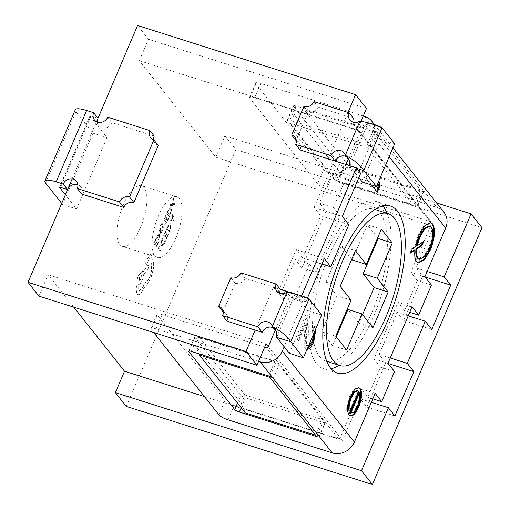 <?xml version="1.0" encoding="UTF-8"?>
<svg xmlns="http://www.w3.org/2000/svg" width="510" height="510" viewBox="0 0 510 510"><rect width="100%" height="100%" fill="white"/><g stroke="black" fill="none" stroke-linecap="round" stroke-linejoin="round"><path stroke-width="0.38" stroke-dasharray="2.55 1.91" d="M346.379 156.646A7.969 7.146 141.6 0 1 348.489 158.38A7.969 7.146 141.6 0 1 349.694 160.828L364.299 126.588A7.969 7.146 141.6 0 1 357.459 127.653A7.969 7.146 141.6 0 1 354.252 125.466A7.969 7.146 141.6 0 1 352.882 122.068M349.771 161.721L349.694 160.828L348.757 159.643M296.272 140.645A7.969 7.146 141.6 0 1 299.262 142.762A7.969 7.146 141.6 0 1 300.052 149.94M353.468 118.288L318.31 107.138A7.969 7.146 141.6 0 1 308.231 112.041L296.061 140.575M394.702 143.756L380.639 139.3L367.971 123.305L364.299 126.588L359.933 121.074M313.943 101.624L318.31 107.138M303.864 106.526L308.231 112.041M356.745 168.338L349.713 166.107L367.971 123.305L382.035 127.768M349.713 166.107L358.83 177.627M362.38 182.102L380.639 139.3M279.843 293.295A7.969 7.146 -38.4 0 0 281.22 296.692A7.969 7.146 -38.4 0 0 291.267 297.808L276.662 332.055L275.719 330.869M276.739 332.947L276.662 332.055A7.969 7.146 -38.4 0 0 275.457 329.6A7.969 7.146 -38.4 0 0 273.347 327.866M276.681 337.333L294.939 294.525L291.267 297.808L286.9 292.294M227.02 321.166A7.969 7.146 -38.4 0 0 226.23 313.988A7.969 7.146 -38.4 0 0 223.24 311.871M223.029 311.801L235.199 283.26A7.969 7.146 -38.4 0 0 245.278 278.358L280.436 289.514L273.405 287.283L255.147 330.085M230.832 277.746L235.199 283.26M240.905 272.844L245.278 278.358M321.67 314.982L307.606 310.52L294.939 294.525L309.003 298.987M307.606 310.52L289.349 353.322M154.269 136.093L112.079 122.706A7.969 7.146 141.6 0 1 102.006 127.608A7.969 7.146 141.6 0 1 98.8 125.422A7.969 7.146 141.6 0 1 97.429 122.024M98.016 118.243L90.984 116.012L60.556 187.355M77.871 184.754A7.969 7.146 141.6 0 1 80.861 186.87A7.969 7.146 141.6 0 1 81.651 194.049M158.259 145.458A7.969 7.146 141.6 0 1 155.059 143.272A7.969 7.146 141.6 0 1 153.682 139.874M107.712 117.192L112.079 122.706M59.695 187.202L90.015 116.121A1.594 0.363 23.1 0 1 89.958 115.942A1.594 0.363 23.1 0 1 90.984 116.012M90.015 116.121L107.049 137.63L92.986 133.167L75.952 111.658A17.531 4.01 23.1 0 1 75.295 109.688M92.986 133.167L62.558 204.51L61.691 203.413M62.558 204.51L76.621 208.972L65.376 194.775M107.049 137.63L76.621 208.972M119.767 244.494A31.869 12.036 -72.4 0 1 121.756 208.571A31.869 12.036 -72.4 0 1 141.576 185.583A31.869 12.036 -72.4 0 1 144.113 187.425A31.869 12.036 -72.4 0 1 142.124 223.355A31.869 12.036 -72.4 0 1 122.304 246.336A31.869 12.036 -72.4 0 1 119.767 244.494M154.932 255.65A31.869 12.036 -72.4 0 1 156.921 219.721A31.869 12.036 -72.4 0 1 176.74 196.739A31.869 12.036 -72.4 0 1 179.271 198.575A31.869 12.036 -72.4 0 1 177.282 234.504A31.869 12.036 -72.4 0 1 157.462 257.493A31.869 12.036 -72.4 0 1 154.932 255.65M331.13 368.781A87.643 33.099 -72.4 0 1 323.429 368.653A87.643 33.099 -72.4 0 1 316.455 363.592A87.643 33.099 -72.4 0 1 321.925 264.786A87.643 33.099 -72.4 0 1 376.431 201.577A87.643 33.099 -72.4 0 1 382.8 205.912M319.502 356.458A79.675 30.09 107.6 0 0 325.839 361.061A79.675 30.09 107.6 0 0 375.392 303.597A79.675 30.09 107.6 0 0 380.364 213.773A79.675 30.09 107.6 0 0 374.021 209.176A79.675 30.09 107.6 0 0 324.475 266.634A79.675 30.09 107.6 0 0 319.502 356.458M165.476 223.138L164.998 224.272L162.613 224.145L163.461 227.9L162.945 229.124L162.059 224.323L161.511 224.374L160.542 225.834L160.51 224.725L162.065 223.252L165.476 223.138L164.998 224.272M164.928 224.253L162.607 224.17M159.381 237.692L158.298 239.623L157.972 239.222L159.069 237.462L159.133 235.62L158.272 237.373L156.768 238.667L157.042 236.002L158.196 234.517L157.909 234.122L158.374 233.025L159.611 234.549L159.381 237.692L158.227 239.598L157.896 239.196L158.999 237.437L159.063 235.601L158.202 237.348L156.697 238.648L156.972 235.983L158.138 234.466L157.839 234.096L158.304 233.006L159.541 234.523L159.311 237.673M155.811 239.082L156.117 239.458L154.606 243.028L155.512 244.137L156.831 241.02L157.137 241.396L155.818 244.519L156.678 245.578L158.106 242.205L158.419 242.588L156.513 247.082L153.822 243.78L155.741 239.062L156.117 239.458M161.887 239.885L163.066 237.66L163.404 238.068L161.6 242.69L162.416 244.794L161.938 244.469L163.136 244.545L165.151 240.28L165.584 240.745L164.819 242.951L163.066 245.667L161.485 245.648L160.988 243.334L161.817 239.859L163.066 237.66M165.151 240.28L165.514 240.726L164.749 242.926L162.996 245.648L161.415 245.622L161.982 246.018L161.415 245.622L160.918 243.308L161.817 239.859M162.996 237.634L163.334 238.042L161.53 242.671L161.938 244.469L163.206 244.564L165.221 240.299M366.486 108.445L148.493 39.289L139.364 60.69L215.806 157.201L224.935 135.8L436.547 202.935M126.308 406.419L235.856 149.589L224.935 135.8M73.778 307.173L48.074 274.718L38.945 296.119M72.139 178.908L96.562 121.654M148.493 39.289L137.572 25.5M160.038 244.417L160.344 244.794L158.878 248.268L161.262 251.194L160.784 252.322L158.094 249.02L159.968 244.392L160.344 244.794M165.686 231.081L165.992 231.457L164.481 235.027L165.387 236.136L166.706 233.013L167.012 233.395L165.693 236.512L166.553 237.571L167.981 234.205L168.287 234.581L166.387 239.075L163.697 235.773L165.61 231.055L165.992 231.457M166.381 229.43L169.212 224.1L170.767 224.017L171.169 226.504L169.071 232.732L166.311 229.411L169.135 224.081L170.697 223.998L171.099 226.485L169.001 232.713L166.311 229.411M170.321 223.686L170.767 224.017L170.321 223.686M172.915 213.983L174.203 220.613L173.693 221.818L169.594 221.837L170.123 220.594L171.213 220.658L172.75 217.024L172.393 215.233L172.845 213.964L174.133 220.594L173.623 221.799L169.524 221.818L170.053 220.575L171.143 220.639L172.68 217.005L172.323 215.207L172.845 213.964M159.343 232.031L158.999 231.604L159.598 229.774L160.523 228.148L161.236 227.957L160.841 232.152L162.135 229.519L162.467 229.921L161.925 231.502L161.039 233.044L160.338 233.242L160.726 229.035L159.413 232.056L159.069 231.629L160.593 228.168L161.307 227.976L160.911 232.171L162.206 229.538L162.537 229.94L161.995 231.527L161.109 233.064L160.408 233.261L160.65 228.977L159.413 232.056M161.109 233.064L160.338 233.242L161.109 233.064M160.911 232.171L161.243 232.069L160.911 232.171M160.593 228.168L161.307 227.976L160.593 228.168M166.037 214.908L166.349 215.284L164.838 218.854L165.744 219.963L167.063 216.846L167.369 217.222L166.05 220.345L166.91 221.397L168.338 218.031L168.644 218.407L166.744 222.908L164.054 219.606L165.967 214.888L166.349 215.284M166.738 213.256L169.562 207.933L171.124 207.844L171.526 210.337L169.428 216.565L166.668 213.237L169.492 207.908L171.054 207.825L171.456 210.311L169.358 216.54L166.668 213.237M170.678 207.519L171.124 207.844L170.678 207.519M173.273 197.816L174.56 204.44L174.05 205.645L169.951 205.67L170.48 204.421L171.57 204.491L173.107 200.851L172.75 199.059L173.202 197.791L174.49 204.421L173.98 205.626L169.881 205.645L170.41 204.402L171.5 204.465L173.037 200.832L172.68 199.034L173.202 197.791M153.465 254.203C154.575 256.033 154.543 259.106 153.37 263.428L153.465 268.63L150.89 278.294L146.988 284.829L144.993 286.524L140.486 294.009L137.942 294.869L137.069 294.244L136.087 289.081L137.273 282.986C136.878 280.984 137.279 278.485 138.465 275.496L142.475 271.256L143.195 271.875L148.289 264.919L148.493 268.088L143.629 274.762L142.315 280.213C141.053 282.993 139.81 284.421 138.58 284.497C137.942 287.251 138.006 289.215 138.765 290.381L139.3 290.764L143.304 286.524L144.413 282.884C146.153 282.884 147.938 280.863 149.768 276.822C151.706 271.785 152.133 267.909 151.049 265.2L151.26 264.703C152.426 261.649 152.611 259.424 151.821 258.028L151.75 258.009C150.794 257.167 149.666 258.047 148.365 260.642L147.046 263.829L145.637 265.028L145.803 262.497L147.352 258.838L150.603 254.248L152.637 253.642L153.395 254.184C154.505 256.014 154.473 259.086 153.3 263.402L153.395 268.611L150.82 278.269L146.918 284.803L144.923 286.499L140.416 293.983L137.872 294.844L136.999 294.225L136.017 289.062L137.203 282.967C136.807 280.959 137.209 278.466 138.395 275.47L142.405 271.237L143.125 271.849L148.219 264.9L148.423 268.069L143.559 274.743L142.239 280.194C140.983 282.967 139.734 284.395 138.51 284.478C137.872 287.232 137.936 289.195 138.695 290.362L139.23 290.745L143.233 286.505L144.343 282.865C146.083 282.865 147.868 280.844 149.698 276.802C151.636 271.76 152.063 267.884 150.979 265.174L151.189 264.677C152.356 261.624 152.541 259.399 151.75 258.009L151.821 258.028C150.864 257.187 149.736 258.066 148.435 260.667L147.116 263.855L145.707 265.053L145.873 262.522L147.422 258.863L150.679 254.267L152.707 253.668L153.395 254.184M371.643 185.041L366.397 178.417L367.761 175.217L376.552 186.309M389.168 156.723L373.607 137.069L352.818 185.793L346.271 177.518L333.438 207.595L339.992 215.864L315.926 272.295L309.372 264.021L296.546 294.091L303.099 302.366L284.159 346.774M314.46 331.882L313.682 329.275L315.046 326.075L315.99 328.293M306.924 349.548L305.885 348.98C304.629 346.296 304.349 342.242 305.044 336.817L305.936 324.213L298.854 340.808L297.732 339.399L308.072 315.154L306.688 334.7C306.032 339.469 306.191 343.128 307.16 345.672L308.371 346.156M139.364 60.69L357.357 129.846L361.035 121.227M48.074 274.718L266.067 343.874M204.453 396.589L342.503 440.385L360.245 398.794L366.798 407.063L385.713 362.725L379.159 354.45L397.143 312.292L403.697 320.567L422.605 276.222L416.058 267.954L427.157 271.473M268.247 346.634L342.503 440.385M244.947 394.982L322.294 419.52L276.433 361.615L199.078 337.078L244.947 394.982L241.294 403.544L195.426 345.64L199.078 337.078M387.166 213.346A87.643 33.099 -72.4 0 1 381.48 295.124A87.643 33.099 -72.4 0 1 338.984 365.23M362.559 314.594L358.874 323.232L372.938 327.694M358.874 323.232L347.954 309.442M351.709 259.303L341.33 246.202L355.393 250.659M351.097 300.122L337.033 295.66L326.113 281.871L340.176 286.333M326.113 281.871L341.33 246.202M337.033 295.66L321.651 331.729L335.714 336.192M336.256 336.874L332.571 345.519L321.651 331.729M352.251 259.985L367.296 224.719L377.674 237.819M332.571 345.519L346.634 349.981M367.296 224.719L381.359 229.175M424.894 276.79L410.831 272.327L431.613 223.603L359.537 132.606L348.266 159.031M345.933 164.5L338.755 181.33L332.201 173.062L319.375 203.133L325.928 211.401L301.863 267.833L295.309 259.558L282.483 289.635L289.036 297.904L275.234 330.25M352.818 185.793L338.755 181.33M346.271 177.518L332.201 173.062M333.438 207.595L319.375 203.133M339.992 215.864L325.928 211.401M315.926 272.295L301.863 267.833M309.372 264.021L295.309 259.558M296.546 294.091L282.483 289.635M303.099 302.366L289.036 297.904M228.148 419.864L234.237 405.59L338.308 438.613A1.594 1.428 141.6 0 0 340.323 437.631L361.106 388.9L367.659 397.175L380.486 367.104L373.932 358.83L398.004 302.404L404.551 310.673L417.378 280.602L410.831 272.327M375.169 393.363L361.106 388.9M372.842 398.82L367.659 397.175M394.549 371.56L380.486 367.104M387.995 363.292L373.932 358.83M412.067 306.861L398.004 302.404M409.74 312.318L404.551 310.673M431.447 285.065L417.378 280.602M357.357 129.846L359.537 132.606A1.594 1.428 -38.4 0 0 358.74 130.732L254.668 97.716A7.969 1.823 -156.9 0 0 249.524 97.346A7.969 1.823 -156.9 0 0 249.823 98.239L317.526 183.721A7.969 1.823 -156.9 0 0 326.744 188.713L430.816 221.729A1.594 1.428 141.6 0 1 431.613 223.603L433.8 226.357L416.058 267.954M373.607 137.069A17.531 15.727 -38.4 0 0 373.728 124.357M326.744 188.713L332.826 174.445L436.898 207.462A17.531 15.727 141.6 0 1 443.949 212.275M358.74 130.732L417.709 205.186A3.984 0.912 23.1 0 1 417.862 205.632A3.984 0.912 23.1 0 1 415.287 205.447L337.932 180.91A3.984 0.912 23.1 0 1 333.33 178.411L287.462 120.507A3.984 0.912 23.1 0 1 287.315 120.06A3.984 0.912 23.1 0 1 289.89 120.245L367.238 144.783A3.984 0.912 23.1 0 1 371.847 147.275L377.935 133.008L423.797 190.912A3.984 0.912 23.1 0 1 423.944 191.365A3.984 0.912 23.1 0 1 421.375 191.18L344.02 166.636A3.984 0.912 23.1 0 1 339.411 164.143L293.55 106.239A3.984 0.912 23.1 0 1 293.403 105.787A3.984 0.912 23.1 0 1 295.972 105.972L373.326 130.515A3.984 0.912 23.1 0 1 377.935 133.008L364.828 116.465M363.273 115.968L260.757 83.449L254.668 97.716M332.826 174.445A7.969 1.823 23.1 0 1 323.614 169.454L317.526 183.721M249.823 98.239L255.905 83.971L323.614 169.454M255.905 83.971A7.969 1.823 23.1 0 1 255.612 83.079A7.969 1.823 23.1 0 1 260.757 83.449M319.12 436.331L325.201 422.063L279.34 364.159A3.984 0.912 -156.9 0 0 274.731 361.666L197.376 337.123A3.984 0.912 -156.9 0 0 194.807 336.938A3.984 0.912 -156.9 0 0 194.954 337.384L240.822 395.295A3.984 0.912 -156.9 0 0 245.425 397.787L322.779 422.331A3.984 0.912 -156.9 0 0 325.354 422.509A3.984 0.912 -156.9 0 0 325.201 422.063L338.308 438.613M234.237 405.59A7.969 1.823 23.1 0 1 225.018 400.605L157.316 315.123A7.969 1.823 23.1 0 1 157.016 314.23A7.969 1.823 23.1 0 1 162.161 314.594L264.684 347.119M162.161 314.594L156.073 328.867L258.595 361.386M156.073 328.867A7.969 1.823 -156.9 0 0 150.934 328.497A7.969 1.823 -156.9 0 0 151.228 329.39L157.316 315.123M153.714 332.533L151.228 329.39M420.183 189.675L349.86 167.363L304.196 109.707L374.518 132.02L420.183 189.675L413.489 205.371L336.135 180.827L290.47 123.171L367.818 147.715L413.489 205.371M301.659 295.902L301.531 296.208L292.115 293.218M347.986 112.423L328.179 158.865L332.545 164.379L314.147 207.506L320.701 215.781L302.717 257.939L296.17 249.67L277.772 292.797L273.405 287.283M235.856 149.589L481.975 227.664M307.409 298.184L305.898 301.722L301.531 296.208M305.898 301.722L277.772 292.797M296.17 249.67L324.296 258.589M321.969 264.046L302.717 257.939M320.701 215.781L348.827 224.706M314.147 207.506L342.28 216.431M332.545 164.379L360.672 173.304M422.605 276.222L425.059 277M403.697 320.567L431.823 329.492M408.249 315.817L397.143 312.292M379.159 354.45L390.265 357.975M385.713 362.725L388.167 363.502M366.798 407.063L394.925 415.988M371.35 402.313L360.245 398.794M374.518 132.02L367.818 147.715M304.196 109.707L294.123 114.61L339.787 172.272L336.135 180.827M339.787 172.272L349.86 167.363M294.123 114.61L290.47 123.171M215.806 157.201L433.8 226.357M245.284 412.909L241.294 403.544M316.525 433.06L322.294 419.52M270.096 376.476L276.433 361.615M195.426 345.64L198.906 353.806M418.072 262.669L416.619 261.464M415.911 261.241C414.247 259.125 413.686 255.363 414.216 249.964M410.933 252.118L409.823 252.852L410.524 253.075M409.823 252.852L411.525 248.855L412.227 249.078M411.525 248.855L414.7 246.77L415.401 246.993M414.7 246.77L418.143 235.365L418.844 235.588M418.143 235.365L424.186 225.337L430.491 222.558M416.453 245.622L422.892 241.396L422.49 242.346M418.684 259.093L423.581 256.587L428.553 248.319C432.333 238.578 432.984 231.438 430.517 226.905L429.19 225.917M422.892 241.396L423.593 241.619M430.517 226.905L431.218 227.128M428.553 248.319L429.254 248.542M306.153 349.478L305.178 348.757C303.922 346.073 303.648 342.019 304.342 336.594L305.229 323.99L298.152 340.584L297.03 339.175L307.371 314.931L305.987 334.477C305.331 339.246 305.484 342.905 306.459 345.448L307.096 345.907L311.973 340.501L312.675 340.725M311.973 340.501C313.988 335.325 314.326 331.513 312.981 329.052L313.682 329.275M312.981 329.052L314.345 325.852L315.046 326.075M314.345 325.852L315.505 329.434M305.178 348.757L305.885 348.98M305.229 323.99L305.936 324.213M298.152 340.584L298.854 340.808M297.03 339.175L297.732 339.399M307.371 314.931L308.072 315.154M305.987 334.477L306.688 334.7M306.459 345.448L307.16 345.672M376.858 187.368L379.198 181.879L379.905 182.102M379.198 181.879L379.306 183.504M376.801 191.55L376.616 191.983L377.317 192.206M376.616 191.983L365.695 178.194L366.397 178.417M365.695 178.194L367.06 174.994L367.761 175.217M367.06 174.994L376.15 186.469M347.431 410.225L346.794 411.092L347.495 411.315M346.794 411.092C346.443 406.648 347.425 401.708 349.726 396.27L350.427 396.493M349.726 396.27L354.004 389.143L358.524 387.555M349.777 415.816L348.63 414.853M347.922 414.63L357.873 391.304L358.575 391.527M357.873 391.304L356.936 390.641M350.268 412.666C352.404 413.17 354.616 410.85 356.904 405.705L359.021 398.042L358.708 392.878M359.021 398.042L359.722 398.265M356.904 405.705L357.606 405.928M160.274 244.768L158.878 248.268M158.808 248.249L161.262 251.194M161.192 251.175L160.784 252.322M160.714 252.297L158.094 249.02M158.023 248.995L159.968 244.392M165.922 231.432L164.481 235.027M164.411 235.002L165.387 236.136M165.316 236.111L166.706 233.013M166.636 232.993L167.012 233.395M166.942 233.37L165.693 236.512M165.623 236.493L166.553 237.571M166.483 237.552L167.981 234.205M167.911 234.179L168.287 234.581M168.217 234.562L166.387 239.075M166.317 239.056L163.697 235.773M163.627 235.754L165.61 231.055M169.167 231.202L167.095 228.658L169.008 225.139L170.187 225.171L170.538 227.058L169.237 231.228L167.165 228.684L169.078 225.165L170.257 225.19L170.608 227.077L169.237 231.228M169.798 224.878L170.257 225.19L169.798 224.878M171.596 220.651L172.839 217.725L173.527 220.785L171.596 220.651L172.909 217.744L173.598 220.804L171.666 220.677M156.047 239.439L154.606 243.028M154.536 243.009L155.512 244.137M155.442 244.118L156.831 241.02M156.761 240.994L157.137 241.396M157.067 241.377L155.818 244.519M155.748 244.494L156.678 245.578M156.608 245.552L158.106 242.205M158.036 242.186L158.419 242.588M158.349 242.562L156.513 247.082M156.442 247.057L153.822 243.78M153.752 243.754L155.741 239.062M157.558 237.577L157.105 236.978L157.367 236.041L158.03 235.046L158.801 235.282L157.558 237.577L157.195 237.571L157.437 236.06L158.1 235.065L158.686 235.078L157.558 237.577M158.03 235.046L158.686 235.078L158.03 235.046M162.537 224.151L162.709 224.502M162.633 224.476L163.461 227.9M163.391 227.881L162.945 229.124M162.875 229.105L162.059 224.323M161.989 224.304L160.695 225.139L160.542 225.834M160.471 225.809L160.242 225.465M160.172 225.439L161.995 223.233L165.406 223.119M166.279 215.265L164.838 218.854M164.768 218.828L165.744 219.963M165.673 219.944L167.063 216.846M166.993 216.82L167.369 217.222M167.299 217.196L166.05 220.345M165.98 220.32L166.91 221.397M166.84 221.378L168.338 218.031M168.268 218.006L168.644 218.407M168.574 218.388L166.744 222.908M166.674 222.883L164.054 219.606M163.984 219.58L165.967 214.888M169.524 215.035L167.452 212.485L169.365 208.966L170.544 208.998L170.895 210.885L169.594 215.054L167.522 212.511L169.435 208.992L170.614 209.017L170.965 210.904L169.594 215.054M170.155 208.705L170.614 209.017L170.155 208.705M171.953 204.484L173.196 201.552L173.884 204.612L171.953 204.484L173.266 201.571L173.942 204.663L172.023 204.504M139.517 276.943L141.289 275.438L141.009 278.779L139.447 280.43L139.517 276.943L141.359 275.464L141.079 278.798L139.523 280.455L139.587 276.968M75.952 111.658L45.517 183.001M430.816 221.729L417.709 205.186L423.797 190.912L436.898 207.462M273.252 378.426L279.34 364.159L266.233 347.61M225.018 400.605L218.93 414.872M317.615 434.437L322.779 422.331M241.185 407.739L245.425 397.787M237.501 403.085L240.822 395.295M189.146 351.007L194.954 337.384M191.295 351.39L197.376 337.123M268.642 375.934L274.731 361.666M367.238 144.783L373.326 130.515M289.89 120.245L295.972 105.972M287.462 120.507L293.55 106.239M333.33 178.411L339.411 164.143M337.932 180.91L344.02 166.636M415.287 205.447L421.375 191.18M304.342 336.594L305.044 336.817M349.885 119.952L354.252 125.466M344.122 152.866L348.489 158.38M294.895 137.247L299.262 142.762M365.664 125.46C365.785 124.472 368.851 124.51 374.863 125.568L377.094 126.2M271.084 324.086L275.457 329.6M276.853 291.178L281.22 296.692M221.863 308.474L226.23 313.988M292.632 296.686C292.753 295.698 295.819 295.73 301.831 296.788L304.062 297.419M94.433 119.907L98.8 125.422M76.494 181.356L80.861 186.87M150.692 137.757L155.059 143.272M59.523 187.285L89.958 115.942M176.74 196.739L141.576 185.583M390.494 206.04L376.431 201.577M326.757 361.354L325.839 361.061M374.946 209.463L374.021 209.176M337.492 373.116L323.429 368.653M374.525 124.625L392.942 147.874M359.384 131.172L431.454 222.169M255.612 83.079L249.524 97.346M150.934 328.497L157.016 314.23M319.266 436.783L325.354 422.509M188.719 351.205L194.807 336.938M287.315 120.06L293.403 105.787M417.862 205.632L423.944 191.365M157.462 257.493L122.304 246.336M430.842 222.641L430.14 222.417M418.423 262.803L417.722 262.58M307.798 346.131L307.096 345.907M358.881 387.638L358.179 387.415M350.115 415.956L349.414 415.733"/><path stroke-width="0.76" d="M349.101 112.774L313.943 101.624A7.969 7.146 141.6 0 1 303.864 106.526L291.695 135.061A7.969 7.146 141.6 0 1 294.895 137.247A7.969 7.146 141.6 0 1 295.685 144.426L330.843 155.582A7.969 7.146 141.6 0 1 337.072 150.501A7.969 7.146 141.6 0 1 344.122 152.866A7.969 7.146 141.6 0 1 345.327 155.314L359.933 121.074A7.969 7.146 141.6 0 1 353.092 122.139A7.969 7.146 141.6 0 1 349.885 119.952A7.969 7.146 141.6 0 1 349.101 112.774L353.468 118.288A7.969 7.146 141.6 0 0 352.882 122.068M330.843 155.582L335.21 161.096A7.969 7.146 141.6 0 1 346.379 156.646M349.783 165.718L349.771 161.721L348.757 159.643L345.327 155.314C354.399 160.089 360.551 165.17 363.777 170.569L376.444 186.564L362.38 182.102L358.83 177.627M295.685 144.426L300.052 149.94L335.21 161.096M291.695 135.061L296.061 140.575A7.969 7.146 141.6 0 1 296.272 140.645M359.933 121.074C370.215 122.986 377.578 125.218 382.035 127.768L394.702 143.756L376.444 186.564M356.745 168.338L363.777 170.569L382.035 127.768M275.719 330.869L272.295 326.54A7.969 7.146 -38.4 0 0 271.084 324.086A7.969 7.146 -38.4 0 0 267.884 321.899A7.969 7.146 -38.4 0 0 257.811 326.802L222.647 315.652A7.969 7.146 -38.4 0 0 221.863 308.474A7.969 7.146 -38.4 0 0 218.662 306.28L230.832 277.746A7.969 7.146 -38.4 0 0 240.905 272.844L276.069 284A7.969 7.146 -38.4 0 0 276.853 291.178A7.969 7.146 -38.4 0 0 286.9 292.294L272.295 326.54C281.361 331.302 287.506 336.39 290.745 341.796L276.681 337.333L276.739 332.947L275.719 330.869M273.347 327.866A7.969 7.146 -38.4 0 0 272.251 327.414A7.969 7.146 -38.4 0 0 262.178 332.316L227.02 321.166L222.647 315.652M276.069 284L280.436 289.514A7.969 7.146 -38.4 0 0 279.843 293.295M223.24 311.871A7.969 7.146 -38.4 0 0 223.029 311.801L218.662 306.28M257.811 326.802L262.178 332.316M276.681 337.333L289.349 353.322L303.412 357.784L321.67 314.982L309.003 298.987C304.559 296.444 297.196 294.213 286.9 292.294M303.412 357.784L290.745 341.796L309.003 298.987M93.649 112.729L86.617 110.498L56.183 181.84L63.214 184.072A7.969 7.146 141.6 0 1 69.449 178.991A7.969 7.146 141.6 0 1 76.494 181.356A7.969 7.146 141.6 0 1 77.284 188.534L119.474 201.922A7.969 7.146 141.6 0 1 129.546 197.019L153.892 139.944A7.969 7.146 141.6 0 1 150.692 137.757A7.969 7.146 141.6 0 1 149.902 130.579L107.712 117.192A7.969 7.146 141.6 0 1 97.639 122.094A7.969 7.146 141.6 0 1 94.433 119.907A7.969 7.146 141.6 0 1 93.649 112.729L98.016 118.243A7.969 7.146 141.6 0 0 97.429 122.024M65.376 194.775L59.587 187.463A1.594 0.363 -156.9 0 1 59.523 187.285A1.594 0.363 -156.9 0 1 60.556 187.355L67.588 189.586A7.969 7.146 141.6 0 1 77.871 184.754M63.214 184.072L67.588 189.586M77.284 188.534L81.651 194.049L123.841 207.436A7.969 7.146 141.6 0 1 133.913 202.534L158.259 145.458L153.892 139.944M119.474 201.922L123.841 207.436M129.546 197.019L133.913 202.534M149.902 130.579L154.269 136.093A7.969 7.146 141.6 0 0 153.682 139.874M56.183 181.84A17.531 4.01 -156.9 0 0 44.867 181.031A17.531 4.01 -156.9 0 0 45.517 183.001L61.691 203.413M44.867 181.031L75.295 109.688A17.531 4.01 23.1 0 1 86.617 110.498M382.8 205.912A87.643 33.099 -72.4 0 1 383.405 206.639A87.643 33.099 -72.4 0 1 387.166 213.346M397.469 211.102A87.643 33.099 107.6 0 0 390.494 206.04A87.643 33.099 107.6 0 0 335.994 269.248A87.643 33.099 107.6 0 0 330.525 368.054A87.643 33.099 107.6 0 0 337.492 373.116A87.643 33.099 107.6 0 0 391.999 309.908A87.643 33.099 107.6 0 0 397.469 211.102M333.565 360.921A79.675 30.09 107.6 0 0 339.902 365.523A79.675 30.09 107.6 0 0 389.455 308.059A79.675 30.09 107.6 0 0 394.428 218.235A79.675 30.09 107.6 0 0 388.091 213.633A79.675 30.09 107.6 0 0 338.538 271.097A79.675 30.09 107.6 0 0 333.565 360.921M372.428 484.5L361.507 470.711L388.378 407.719L394.925 415.988L413.839 371.65L407.286 363.375L425.27 321.217L431.823 329.492L450.738 285.147L444.184 276.873L471.055 213.881L481.975 227.664L372.428 484.5L126.308 406.419L115.387 392.63L124.516 371.229L73.778 307.173M255.147 330.085L246.018 351.492L256.938 365.275L38.945 296.119L28.024 282.336L72.139 178.908M96.562 121.654L137.572 25.5L355.566 94.656L347.986 112.423M376.552 186.309L377.559 187.591L379.905 182.102L380.128 185.608L377.317 192.206L371.643 185.041M416.619 261.464C414.955 259.348 414.388 255.587 414.917 250.187L410.524 253.075L412.227 249.078L415.401 246.993L418.844 235.588L424.887 225.56L430.842 222.641L432.576 223.922C435.68 229.373 434.953 238.042 430.383 249.945L424.352 259.934L418.423 262.803L416.619 261.464M284.159 346.774L282.31 351.097L354.386 442.094L375.169 393.363L381.722 401.638L394.549 371.56L387.995 363.292L412.067 306.861L418.614 315.135L431.447 285.065L424.894 276.79L445.676 228.066L389.168 156.723M308.371 346.156L312.675 340.725L314.46 331.882M315.99 328.293L313.726 342.306L310.265 348.113L306.854 349.701M351.581 397.328C349.809 401.561 348.999 405.469 349.165 409.045L347.495 411.315C347.151 406.872 348.126 401.931 350.427 396.493L354.711 389.366L358.881 387.638L360.13 388.563C361.125 389.825 361.584 391.948 361.514 394.931C361.399 398.801 360.442 402.823 358.657 406.999C356.802 411.334 354.788 414.171 352.608 415.51L350.115 415.956L348.63 414.853L358.575 391.527L357.644 390.864L354.641 392.254L351.581 397.328L350.874 397.105C349.101 401.338 348.298 405.246 348.464 408.822L349.165 409.045M361.035 121.227L366.486 108.445L355.566 94.656M246.018 351.492L28.024 282.336M256.938 365.275L266.067 343.874L268.247 346.634L275.234 330.25M124.516 371.229L204.453 396.589M362.017 313.905L346.634 349.981L335.714 336.192L351.097 300.122L340.176 286.333L355.393 250.659L366.314 264.448L381.359 229.175L392.279 242.964L377.234 278.237L388.155 292.02L372.938 327.694L362.017 313.905L347.954 309.442L336.256 336.874M338.984 365.23A87.643 33.099 -72.4 0 1 331.13 368.781M388.155 292.02L374.091 287.563L363.171 273.774L377.234 278.237M351.709 259.303L352.251 259.985L366.314 264.448M374.091 287.563L362.559 314.594M377.674 237.819L378.216 238.501L363.171 273.774M378.216 238.501L392.279 242.964M348.266 159.031L345.933 164.5M381.722 401.638L372.842 398.82M418.614 315.135L409.74 312.318M373.728 124.357A17.531 15.727 -38.4 0 0 371.873 121.278A17.531 15.727 -38.4 0 0 364.828 116.465L363.273 115.968M392.942 147.874L443.949 212.275A17.531 15.727 141.6 0 1 445.676 228.066M354.386 442.094A17.531 15.727 141.6 0 1 332.22 452.88L228.148 419.864A7.969 1.823 -156.9 0 1 218.93 414.872L153.714 332.533M264.684 347.119L266.233 347.61A1.594 1.428 -38.4 0 0 268.247 346.634M258.595 361.386L260.151 361.883A17.531 15.727 -38.4 0 0 282.31 351.097M319.12 436.331L273.252 378.426A3.984 0.912 -156.9 0 0 268.642 375.934L191.295 351.39A3.984 0.912 -156.9 0 0 188.719 351.205A3.984 0.912 -156.9 0 0 188.872 351.658L234.734 409.562A3.984 0.912 -156.9 0 0 239.343 412.054L316.691 436.598A3.984 0.912 -156.9 0 0 319.266 436.783A3.984 0.912 -156.9 0 0 319.12 436.331L332.22 452.88M328.179 158.865L356.305 167.79L301.659 295.902M280.436 289.514L292.115 293.218M361.507 470.711L115.387 392.63M436.547 202.935L471.055 213.881M356.305 167.79L360.672 173.304L342.28 216.431L348.827 224.706L330.85 266.864L324.296 258.589L307.409 298.184M330.85 266.864L321.969 264.046M425.059 277L450.738 285.147M427.157 271.473L444.184 276.873M425.27 321.217L408.249 315.817M390.265 357.975L407.286 363.375M388.167 363.502L413.839 371.65M388.378 407.719L371.35 402.313M198.906 353.806L199.416 355.005L245.284 412.909L315.601 435.215L316.525 433.06M315.601 435.215L269.739 377.311L270.096 376.476M269.739 377.311L199.416 355.005M410.933 252.118L414.216 249.964L414.917 250.187M430.491 222.558L432.576 223.922M431.874 223.699C434.979 229.149 434.246 237.819 429.681 249.721L430.383 249.945M429.681 249.721L423.874 259.469L418.072 262.669M422.49 242.346L421.19 245.386L415.943 248.835C415.51 253.234 415.969 256.32 417.308 258.079L419.386 259.316L424.282 256.81L429.254 248.542C433.035 238.801 433.691 231.661 431.218 227.128L429.892 226.14L424.932 228.703L419.921 237.105L417.154 245.845L423.593 241.619L421.891 245.61L416.644 249.058C416.217 253.457 416.67 256.543 418.009 258.302L419.386 259.316M429.892 226.14L429.19 225.917L424.231 228.48L419.214 236.882L416.453 245.622L417.154 245.845M421.19 245.386L421.891 245.61M415.943 248.835L416.644 249.058M419.214 236.882L419.921 237.105M417.308 258.079L418.009 258.302M315.505 329.434L313.019 342.082L313.726 342.306M313.019 342.082L306.924 349.548M379.306 183.504L379.427 185.385L380.128 185.608M379.427 185.385L376.801 191.55M376.15 186.469L377.559 187.591M348.464 408.822L347.431 410.225M358.524 387.555L360.13 388.563M359.429 388.339C360.417 389.602 360.882 391.725 360.812 394.708L361.514 394.931M360.812 394.708C360.691 398.578 359.741 402.6 357.95 406.776L358.657 406.999M357.95 406.776C356.101 411.111 354.087 413.948 351.906 415.287L352.608 415.51M351.906 415.287L349.777 415.816M357.644 390.864L356.936 390.641L353.94 392.031L350.874 397.105M359.416 393.102L358.708 392.878L350.268 412.666L350.976 412.89C353.105 413.393 355.317 411.073 357.606 405.928L359.722 398.265L359.416 393.102L350.976 412.89M273.252 378.426L260.151 361.883M316.691 436.598L317.615 434.437M239.343 412.054L241.185 407.739M234.734 409.562L237.501 403.085M188.872 351.658L189.146 351.007M339.902 365.523L326.757 361.354M388.091 213.633L374.946 209.463M371.873 121.278L374.525 124.625"/></g></svg>
